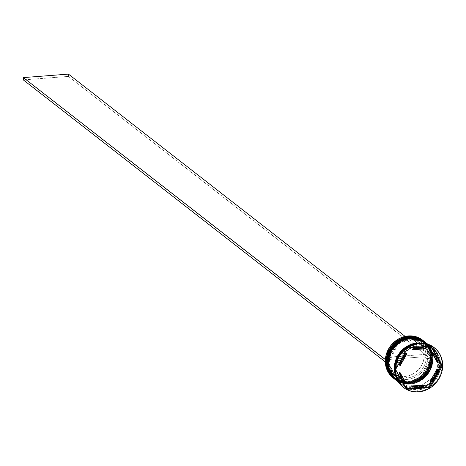 <?xml version="1.0" encoding="UTF-8"?>
<svg xmlns="http://www.w3.org/2000/svg" width="466" height="466" viewBox="0 0 466 466"><rect width="100%" height="100%" fill="white"/><g stroke="black" fill="none" stroke-linecap="round" stroke-linejoin="round"><path stroke-width="0.35" stroke-dasharray="2.33 1.75" d="M423.769 341.036L431.219 353.49L428.423 369.794L418.293 379.994L408.571 382.97L408.344 382.091L421.561 376.604L430.683 358.045L422.307 340.844L409.299 337.18M394.422 378.875C398.558 382.027 403.329 383.419 408.723 383.058C429.029 382.644 440.061 352.238 423.85 341.1A23.941 21.663 -52.1 0 1 430.194 366.136A23.941 21.663 -52.1 0 1 408.653 383.029L408.909 382.528L395.879 379.068L387.508 361.866L396.63 343.308L409.841 337.827L414.099 337.926L418.177 338.881L421.916 340.652L425.173 343.174L427.823 346.355L429.763 350.059L430.916 354.16L431.248 358.488L430.735 362.88L429.402 367.167L427.299 371.186L424.509 374.786L421.136 377.821L417.315 380.18L413.185 381.77L408.909 382.528L404.651 382.429L400.574 381.473L396.834 379.697L393.578 377.175L390.933 374L388.993 370.289L387.834 366.194L387.508 361.866L388.015 357.469L389.349 353.181L391.452 349.162L394.242 345.562L397.615 342.527L401.442 340.174L405.566 338.584L409.841 337.827L409.742 337.139L409.841 337.827L422.872 341.281L431.248 358.488L422.12 377.041L408.909 382.528L408.723 383.052L418.346 380.07L428.458 369.928L431.324 353.682L423.955 341.182M409.463 336.86L409.282 337.384L396.065 342.871L386.943 361.424L395.314 378.631L408.344 382.091L412.62 381.328L416.75 379.743L420.571 377.384L423.943 374.349L426.74 370.75L428.837 366.73L430.17 362.443L430.683 358.045L430.351 353.717L429.198 349.622L427.258 345.912L424.608 342.737L421.351 340.215L417.612 338.438L413.54 337.483L409.282 337.384L405.006 338.147L400.877 339.731L397.049 342.091L393.677 345.125L390.887 348.725L388.784 352.745L387.456 357.032L386.943 361.424L387.269 365.752L388.428 369.853L390.368 373.557L393.019 376.738L396.275 379.26L400.009 381.031L404.086 381.986L408.344 382.091L408.571 382.97L394.382 378.846A23.941 21.663 127.9 0 0 408.571 382.97L408.571 382.97A23.941 21.663 127.9 0 0 430.101 366.101A23.941 21.663 127.9 0 0 423.81 341.065M408.653 383.029A23.941 21.663 -52.1 0 1 394.527 378.957L408.653 383.029M424.975 341.974L432.425 354.434L429.629 370.732L419.499 380.932L409.777 383.908L409.55 383.029L422.767 377.547L431.889 358.989L423.518 341.782L410.505 338.124M395.628 379.813C399.77 382.965 404.535 384.357 409.929 383.996C430.235 383.588 441.267 353.176 425.056 342.038A23.941 21.663 -52.1 0 1 431.4 367.074A23.941 21.663 -52.1 0 1 409.859 383.972L410.115 383.466L397.084 380.011L388.714 362.804L397.836 344.246L411.053 338.765L415.305 338.864L419.383 339.819L423.122 341.59L426.378 344.118L429.029 347.292L430.968 351.003L432.122 355.098L432.454 359.426L431.941 363.818L430.607 368.111L428.504 372.13L425.714 375.724L422.342 378.759L418.52 381.118L414.39 382.708L410.115 383.466L405.857 383.367L401.779 382.411L398.04 380.64L394.784 378.112L392.139 374.938L390.199 371.227L389.04 367.132L388.714 362.804L389.221 358.412L390.555 354.119L392.657 350.1L395.448 346.506L398.82 343.471L402.647 341.112L406.777 339.522L411.053 338.765L410.826 337.885L411.053 338.765L424.077 342.219L432.454 359.426L423.332 377.984L410.115 383.466L409.934 383.996L419.551 381.007L429.664 370.866L432.53 354.62L425.161 342.12M410.668 337.798L410.488 338.328L397.271 343.809L388.149 362.367L396.525 379.569L409.55 383.029L413.825 382.271L417.955 380.681L421.782 378.322L425.155 375.287L427.945 371.687L430.042 367.668L431.376 363.381L431.889 358.989L431.563 354.661L430.403 350.56L428.464 346.855L425.813 343.675L422.557 341.153L418.823 339.382L414.746 338.427L410.488 338.328L406.212 339.085L402.082 340.675L398.255 343.028L394.888 346.063L392.092 349.663L389.995 353.682L388.661 357.975L388.149 362.367L388.475 366.695L389.634 370.79L391.574 374.501L394.224 377.676L397.481 380.198L401.214 381.974L405.292 382.93L409.55 383.029L409.777 383.908L395.587 379.784A23.941 21.663 127.9 0 0 409.777 383.908L409.777 383.908A23.941 21.663 127.9 0 0 431.306 367.039A23.941 21.663 127.9 0 0 425.015 342.009M409.859 383.972A23.941 21.663 -52.1 0 1 395.733 379.901L409.859 383.972M416.779 389.244L430.334 383.617L439.688 364.581L431.102 346.931L417.74 343.39L417.524 343.809L431.33 347.84L438.558 359.915L435.844 375.73L416.587 388.51L416.779 389.244L416.587 388.51L402.781 384.479L395.552 372.398L398.273 356.589L417.74 343.39L404.179 349.011L394.824 368.047L403.41 385.697L416.779 389.244L412.41 389.139L408.228 388.161L404.395 386.343L401.057 383.751L398.337 380.495L396.345 376.691L395.162 372.485L394.824 368.047L395.349 363.544L396.717 359.14L398.873 355.016L401.733 351.329L405.193 348.213L409.113 345.795L413.354 344.164L417.74 343.39L422.103 343.489L426.285 344.467L430.118 346.29L433.462 348.877L436.176 352.139L438.168 355.942L439.351 360.142L439.688 364.581L439.164 369.089L437.801 373.487L435.646 377.611L432.78 381.305L429.32 384.415L425.4 386.832L421.165 388.463L416.779 389.244M430.036 358.354A23.702 21.448 127.9 0 0 430.083 356.047A23.702 21.448 127.9 0 0 408.245 336.108L412.451 336.196L416.493 337.099L420.216 338.788L423.495 341.199L426.204 344.252L428.248 347.834L429.559 351.813L430.083 356.047L427.829 356.222L427.334 352.436L426.145 348.877L424.299 345.679L421.864 342.953L418.922 340.803L415.585 339.295L411.967 338.491L408.199 338.415L404.412 339.073L400.748 340.442L397.335 342.469L394.294 345.085L391.737 348.195L389.751 351.69L388.405 355.442L387.759 359.315L385.498 359.49L386.203 355.162L387.683 350.968L389.885 347.059L392.733 343.576L396.123 340.646L399.933 338.38L404.022 336.848L408.245 336.108A23.702 21.448 127.9 0 0 385.498 359.49A23.702 21.448 127.9 0 0 385.452 361.797L388.434 361.22L386.425 359.653A20.114 18.197 127.9 0 0 392.995 372.911A20.114 18.197 127.9 0 0 404.948 376.4L406.958 377.967A20.114 18.197 -52.1 0 1 395.005 374.478A20.114 18.197 -52.1 0 1 388.434 361.22A20.114 18.197 127.9 0 0 406.958 377.967L407.336 379.429A21.308 19.281 -52.1 0 1 387.706 361.622L388.195 365.408L389.39 368.967L391.236 372.165L393.671 374.891L396.613 377.046L399.95 378.549L403.568 379.353L407.336 379.429L411.123 378.771L414.787 377.408L418.2 375.375L421.241 372.759L423.798 369.649L425.784 366.16L427.13 362.402L427.776 358.529L430.036 358.354L429.332 362.682L427.852 366.876L425.65 370.785L422.802 374.268L419.412 377.198L415.602 379.47L411.513 380.996L407.29 381.736A23.702 21.448 127.9 0 0 430.036 358.354A23.702 21.448 127.9 0 0 430.083 356.047L430.036 358.354L68.391 76.418L23.3 79.896L68.391 76.418L430.287 358.331L430.339 356.03L405.158 336.417L430.339 356.03L426.297 355.995A20.114 18.197 127.9 0 0 407.773 339.254A20.114 18.197 127.9 0 0 388.481 358.919L387.759 359.315A21.308 19.281 -52.1 0 1 408.199 338.415A21.308 19.281 -52.1 0 1 427.829 356.222L426.297 355.995L424.281 354.428A20.114 18.197 127.9 0 0 417.717 341.176A20.114 18.197 127.9 0 0 398.162 339.883A20.114 18.197 127.9 0 0 386.471 357.352L388.481 358.919A20.114 18.197 -52.1 0 1 400.172 341.45A20.114 18.197 -52.1 0 1 419.726 342.743A20.114 18.197 -52.1 0 1 426.297 355.995L424.281 354.428L423.81 350.863L422.685 347.52L420.938 344.514L418.637 341.951L415.864 339.93L412.719 338.514L409.311 337.757L405.758 337.687L402.199 338.304L398.745 339.592L395.529 341.496L392.663 343.96L390.246 346.885L388.37 350.17L387.095 353.7L386.471 357.352L424.281 354.428L386.471 357.352L388.481 358.919L385.498 359.49A23.702 21.448 127.9 0 0 385.452 361.797A23.702 21.448 127.9 0 0 407.29 381.736L403.084 381.648L399.042 380.745L395.319 379.056L392.04 376.645L389.331 373.592L387.287 370.01L385.976 366.031L385.3 361.808L388.434 361.22L386.425 359.653L386.897 363.218L388.027 366.567L389.774 369.573L392.075 372.136L394.848 374.157L397.993 375.573L401.401 376.33L404.948 376.4A20.114 18.197 127.9 0 0 424.235 356.735L426.244 358.302L427.776 358.529A21.308 19.281 -52.1 0 1 407.336 379.429L406.958 377.967A20.114 18.197 127.9 0 0 426.244 358.302A20.114 18.197 -52.1 0 1 406.958 377.967L404.948 376.4L408.513 375.782L411.961 374.495L415.183 372.59L418.049 370.126L420.46 367.202L422.342 363.917L423.611 360.387L424.235 356.735L386.425 359.653L424.235 356.735L426.244 358.302L430.036 358.354M422.918 340.384A23.941 21.663 -52.1 0 1 428.819 365.367A23.941 21.663 -52.1 0 1 407.366 382.027L407.29 381.736L407.366 382.027A23.941 21.663 127.9 0 0 428.906 365.134A23.941 21.663 127.9 0 0 422.563 340.098M409.154 336.883L409.282 337.384A23.224 21.017 -52.1 0 1 430.683 358.045A23.224 21.017 -52.1 0 1 408.344 382.091L408.088 382.592A23.941 21.663 127.9 0 0 429.57 365.851A23.941 21.663 127.9 0 0 423.524 340.85A23.941 21.663 -52.1 0 1 429.57 365.851A23.941 21.663 -52.1 0 1 408.088 382.592L407.366 382.027L408.088 382.592A23.941 21.663 -52.1 0 1 394.102 378.625A23.941 21.663 127.9 0 0 408.088 382.592L408.344 382.091A23.224 21.017 127.9 0 0 429.238 365.699A23.224 21.017 127.9 0 0 423.087 341.415A23.224 21.017 127.9 0 0 409.282 337.384L409.841 337.827A23.224 21.017 -52.1 0 1 423.646 341.852A23.224 21.017 -52.1 0 1 429.803 366.136A23.224 21.017 -52.1 0 1 408.909 382.528L408.344 382.091L408.909 382.528L404.651 382.429L400.574 381.473L396.834 379.697L393.578 377.175L390.933 374L388.993 370.289L387.834 366.194L387.508 361.866L388.015 357.469L389.349 353.181L391.452 349.162L394.242 345.562L397.615 342.527L401.442 340.174L405.566 338.584L409.841 337.827L414.099 337.926L418.177 338.881L421.916 340.652L425.173 343.174L427.823 346.355L429.763 350.059L430.916 354.16L431.248 358.488L430.735 362.88L429.402 367.167L427.299 371.186L424.509 374.786L421.136 377.821L417.315 380.18L413.185 381.77L408.909 382.528A23.224 21.017 -52.1 0 1 395.104 378.497A23.224 21.017 -52.1 0 1 388.953 354.212A23.224 21.017 -52.1 0 1 409.841 337.827L409.282 337.384A23.224 21.017 127.9 0 0 388.388 353.776A23.224 21.017 127.9 0 0 394.539 378.06A23.224 21.017 127.9 0 0 408.344 382.091A23.224 21.017 -52.1 0 1 386.943 361.424A23.224 21.017 -52.1 0 1 409.282 337.384L409.154 336.883M394.865 379.219A23.941 21.663 127.9 0 0 408.892 383.221L409.294 383.53L409.55 383.029A23.224 21.017 -52.1 0 1 388.149 362.367A23.224 21.017 -52.1 0 1 410.488 338.328A23.224 21.017 127.9 0 0 389.593 354.713A23.224 21.017 127.9 0 0 395.745 378.998A23.224 21.017 127.9 0 0 409.55 383.029L410.115 383.466A23.224 21.017 -52.1 0 1 396.31 379.435A23.224 21.017 -52.1 0 1 390.159 355.15A23.224 21.017 -52.1 0 1 411.053 338.765L415.305 338.864L419.383 339.819L423.122 341.59L426.378 344.118L429.029 347.292L430.968 351.003L432.122 355.098L432.454 359.426L431.941 363.818L430.607 368.111L428.504 372.13L425.714 375.724L422.342 378.759L418.52 381.118L414.39 382.708L410.115 383.466L405.857 383.367L401.779 382.411L398.04 380.64L394.784 378.112L392.139 374.938L390.199 371.227L389.04 367.132L388.714 362.804L389.221 358.412L390.555 354.119L392.657 350.1L395.448 346.506L398.82 343.471L402.647 341.112L406.777 339.522L411.053 338.765L410.488 338.328L411.053 338.765A23.224 21.017 -52.1 0 1 424.852 342.795A23.224 21.017 -52.1 0 1 431.009 367.08A23.224 21.017 -52.1 0 1 410.115 383.466L409.55 383.029A23.224 21.017 127.9 0 0 430.444 366.637A23.224 21.017 127.9 0 0 424.293 342.353A23.224 21.017 127.9 0 0 410.488 338.328L410.36 337.821L410.488 338.328A23.224 21.017 -52.1 0 1 431.889 358.989A23.224 21.017 -52.1 0 1 409.55 383.029L409.294 383.53A23.941 21.663 127.9 0 0 430.776 366.794A23.941 21.663 127.9 0 0 424.73 341.788A23.941 21.663 -52.1 0 1 430.776 366.794A23.941 21.663 -52.1 0 1 409.294 383.53L408.892 383.221A23.941 21.663 127.9 0 0 430.386 366.457A23.941 21.663 127.9 0 0 424.287 341.444M394.813 370.773A23.941 21.663 127.9 0 0 402.542 385.201A23.941 21.663 127.9 0 0 416.773 389.36L417.577 389.984L417.955 391.452A25.141 22.747 -52.1 0 1 403.288 387.298A25.141 22.747 127.9 0 0 417.955 391.452L418.52 391.889L417.955 391.452A25.141 22.747 127.9 0 0 440.51 373.889A25.141 22.747 127.9 0 0 434.184 347.636A25.141 22.747 -52.1 0 1 440.51 373.889A25.141 22.747 -52.1 0 1 417.955 391.452L417.577 389.984A23.941 21.663 127.9 0 0 440.609 365.198A23.941 21.663 127.9 0 0 418.544 343.896L418.969 343.058L418.544 343.896A23.941 21.663 -52.1 0 1 432.774 348.055A23.941 21.663 -52.1 0 1 439.118 373.091A23.941 21.663 -52.1 0 1 417.577 389.984L416.773 389.36A23.941 21.663 127.9 0 0 438.314 372.462A23.941 21.663 127.9 0 0 431.97 347.426A23.941 21.663 127.9 0 0 417.74 343.273L418.544 343.896L417.74 343.273A23.941 21.663 127.9 0 0 416.091 343.459M430.8 346.18L430.526 345.545L429.477 345.492A24.424 22.1 -52.1 0 1 430.642 346.092A24.424 22.1 127.9 0 0 429.477 345.492L407.832 347.164L406.48 348.055A24.424 22.1 -52.1 0 1 407.832 347.164L406.48 348.055L395.255 368.053L395.22 369.631A24.424 22.1 -52.1 0 1 395.255 368.053L395.22 369.631L405.641 387.957L406.224 388.83L406.964 388.644L406.224 388.83L406.876 389.337L405.641 387.957A24.424 22.1 127.9 0 0 406.288 388.306A24.424 22.1 -52.1 0 1 405.641 387.957L395.22 369.631A24.424 22.1 127.9 0 1 395.255 368.053L406.48 348.055A24.424 22.1 127.9 0 1 407.832 347.164L429.477 345.492L430.526 345.545L431.178 346.052L430.526 345.545L430.8 346.18M395.867 380.006A23.941 21.663 127.9 0 0 410.097 384.159L416.371 389.046L420.781 388.26L425.039 386.623L428.982 384.194L432.454 381.066L435.331 377.355L437.498 373.214L438.873 368.787L439.403 364.261L439.059 359.799L437.871 355.575L435.867 351.754L433.141 348.475L429.78 345.877L425.93 344.048L421.118 342.993A23.941 21.663 -52.1 0 1 431.568 347.112A23.941 21.663 -52.1 0 1 437.912 372.148A23.941 21.663 -52.1 0 1 416.371 389.046L410.097 384.159A23.941 21.663 127.9 0 0 431.638 367.26A23.941 21.663 127.9 0 0 425.295 342.225M395.25 374.332L397.935 380.18L400.649 383.436L403.993 386.029L407.826 387.846L412.008 388.825L416.377 388.929L420.763 388.149L424.998 386.524L428.918 384.101L432.378 380.99L435.238 377.297L437.399 373.173L438.762 368.775L439.287 364.266L438.949 359.828L437.766 355.628L435.774 351.824L433.06 348.562L429.716 345.976L425.883 344.158L419.645 343.017L432.733 348.259L439.135 366.521L429.215 383.879L416.377 388.929L435.844 375.73L438.558 359.915L431.33 347.84L417.524 343.809L417.338 343.244L417.524 343.809L398.273 356.589L395.552 372.398L402.781 384.479L416.528 388.487L416.377 388.929L405.135 386.681L395.25 374.326M430.293 381.06A20.353 18.413 127.9 0 0 437.009 369.095L434.615 375.579L430.293 381.06M411.362 385.999A20.353 18.413 127.9 0 0 424.31 385.003L417.81 386.652L414.53 386.617L411.362 385.999M417.577 389.984A23.941 21.663 -52.1 0 1 403.346 385.831A23.941 21.663 -52.1 0 1 397.003 360.795A23.941 21.663 -52.1 0 1 418.544 343.896A23.941 21.663 127.9 0 0 395.512 368.682A23.941 21.663 127.9 0 0 417.577 389.984M394.813 370.779L396.24 376.744L398.244 380.565L400.976 383.838L404.331 386.442L408.181 388.271L412.387 389.256L416.773 389.36L421.182 388.574L425.441 386.937L429.384 384.508L432.856 381.38L435.733 377.67L437.9 373.522L439.275 369.101L439.805 364.575L439.467 360.113L438.273 355.89L436.269 352.063L433.543 348.789L430.182 346.186L426.332 344.362L422.126 343.378L416.097 343.459M402.141 384.893A23.941 21.663 -52.1 0 0 416.371 389.046L411.985 388.941L407.779 387.957L403.929 386.128L400.568 383.53L397.842 380.25L395.587 375.765A23.941 21.663 -52.1 0 0 402.141 384.893L398.279 381.881M397.655 381.24L401.506 383.069L405.711 384.054L410.097 384.159L414.507 383.378L418.765 381.736L422.709 379.307L426.186 376.178L429.058 372.468L431.225 368.326L432.599 363.905L433.13 359.373L432.792 354.911L431.598 350.688L429.6 346.867L425.376 342.289M409.294 383.53A23.941 21.663 -52.1 0 1 395.308 379.563A23.941 21.663 127.9 0 0 409.294 383.53M394.743 379.126L400.3 382.132L404.505 383.116L408.892 383.221L413.301 382.435L417.559 380.798L421.503 378.369L424.975 375.241L427.852 371.53L430.019 367.383L431.394 362.962L431.924 358.436L431.586 353.974L430.392 349.75L428.388 345.923L424.171 341.351M393.135 377.874A23.941 21.663 127.9 0 0 407.366 382.027A23.941 21.663 -52.1 0 1 393.496 378.153M395.593 369.503L394.947 368.996L395.593 369.503M407.744 347.857L407.098 347.351L407.744 347.857M399.292 372.008L405.525 382.97L399.292 372.008M406.154 353.077L399.438 365.035L406.154 353.077M425.085 348.131L412.13 349.133L425.085 348.131M430.916 351.16L433.194 353.374L435.023 355.989L436.357 358.937L437.155 362.123A20.353 18.413 127.9 0 0 430.916 351.16M68.444 74.111L68.391 76.418L68.444 74.111M417.583 343.826L431.33 347.84C446.964 358.482 436.223 388.108 416.528 388.487L402.781 384.479L396.222 374.961L395.413 365.379L399.729 354.358L417.583 343.826M423.646 341.852L423.087 341.415M424.852 342.795L424.293 342.353M431.568 347.112L427.706 344.106M432.774 348.055L431.97 347.426M395.005 374.478L392.995 372.911M403.346 385.831L402.542 385.201M396.31 379.435L395.745 378.998M395.104 378.497L394.539 378.06M419.726 342.743L417.717 341.176"/><path stroke-width="0.7" d="M409.398 336.895L423.769 341.036A23.941 21.663 127.9 0 0 409.538 336.883L409.62 336.947A23.941 21.663 -52.1 0 1 423.85 341.1L409.538 336.883A23.941 21.663 127.9 0 0 387.997 353.776A23.941 21.663 127.9 0 0 394.341 378.811A23.941 21.663 127.9 0 0 394.382 378.846L386.891 366.358L389.687 350.059L399.816 339.86L409.463 336.86C414.862 336.493 419.627 337.891 423.769 341.036A23.941 21.663 127.9 0 1 423.81 341.065M394.527 378.957A23.941 21.663 -52.1 0 1 394.422 378.875A23.941 21.663 -52.1 0 1 388.079 353.84A23.941 21.663 -52.1 0 1 409.62 336.947L399.898 339.918L389.768 350.123L386.966 366.422L394.341 378.811C378.13 367.674 389.162 337.267 409.468 336.86M410.61 337.833L424.975 341.974A23.941 21.663 127.9 0 0 410.744 337.821L410.826 337.885A23.941 21.663 -52.1 0 1 425.056 342.038L410.744 337.821A23.941 21.663 127.9 0 0 389.203 354.719A23.941 21.663 127.9 0 0 395.547 379.755A23.941 21.663 127.9 0 0 395.587 379.784L388.096 367.295L390.892 350.997L401.022 340.797L410.668 337.798C416.068 337.436 420.833 338.829 424.975 341.974A23.941 21.663 127.9 0 1 425.015 342.009M395.733 379.901A23.941 21.663 -52.1 0 1 395.628 379.813A23.941 21.663 -52.1 0 1 389.285 354.777A23.941 21.663 -52.1 0 1 410.826 337.885L401.104 340.862L390.974 351.061L388.172 367.359L395.547 379.755C379.336 368.618 390.368 338.205 410.674 337.798M423.285 340.663A23.941 21.663 -52.1 0 1 423.524 340.85A23.941 21.663 127.9 0 0 409.055 336.504A23.941 21.663 -52.1 0 1 423.285 340.663L422.563 340.098A23.941 21.663 127.9 0 0 408.333 335.939A23.941 21.663 -52.1 0 1 422.918 340.384M409.055 336.504L408.333 335.939L409.055 336.504A23.941 21.663 127.9 0 0 387.456 353.56A23.941 21.663 127.9 0 0 394.102 378.625A23.941 21.663 -52.1 0 1 393.857 378.439A23.941 21.663 -52.1 0 1 387.514 353.403A23.941 21.663 -52.1 0 1 409.055 336.504M410.261 337.448L410.36 337.821L410.261 337.448A23.941 21.663 -52.1 0 1 424.491 341.601A23.941 21.663 -52.1 0 1 424.73 341.788A23.941 21.663 127.9 0 0 410.261 337.448L409.859 337.134L410.261 337.448A23.941 21.663 127.9 0 0 388.661 354.498A23.941 21.663 127.9 0 0 395.308 379.563A23.941 21.663 -52.1 0 1 395.063 379.376A23.941 21.663 -52.1 0 1 388.72 354.341A23.941 21.663 -52.1 0 1 410.261 337.448M418.969 343.058A25.141 22.747 -52.1 0 1 434.184 347.636A25.141 22.747 127.9 0 0 433.91 347.42A25.141 22.747 127.9 0 0 418.969 343.058L419.534 343.5A25.141 22.747 -52.1 0 1 434.475 347.863A25.141 22.747 -52.1 0 1 441.139 374.146A25.141 22.747 -52.1 0 1 418.52 391.889L423.145 391.067L427.619 389.349L431.755 386.797L435.407 383.506L438.43 379.615L440.702 375.264L442.147 370.621L442.7 365.862L442.345 361.179L441.092 356.746L438.989 352.733L436.124 349.29L432.599 346.558L428.551 344.642L424.142 343.605L419.534 343.5L414.903 344.322L410.435 346.04L406.294 348.591L402.647 351.877L399.624 355.774L397.347 360.125L395.908 364.767L395.354 369.521L395.71 374.204L396.962 378.642L399.059 382.656L401.925 386.093L405.455 388.825L409.498 390.747L413.913 391.778L418.52 391.889A25.141 22.747 -52.1 0 1 403.579 387.526A25.141 22.747 -52.1 0 1 396.916 361.237A25.141 22.747 -52.1 0 1 419.534 343.5L418.969 343.058A25.141 22.747 127.9 0 0 396.35 360.8A25.141 22.747 127.9 0 0 403.014 387.089A25.141 22.747 127.9 0 0 403.288 387.298A25.141 22.747 -52.1 0 1 396.286 360.981A25.141 22.747 -52.1 0 1 418.969 343.058M428.609 386.972L429.658 387.019L429.967 386.075A24.424 22.1 -52.1 0 1 428.609 386.972L429.658 387.019L441.809 365.379L441.22 364.499A24.424 22.1 -52.1 0 1 441.191 366.084L441.809 365.379L442.455 365.886L430.304 387.526L406.876 389.337L395.593 369.503L407.744 347.857L431.178 346.052L442.455 365.886L430.304 387.526L429.658 387.019L430.304 387.526L406.876 389.337L395.593 369.503L407.744 347.857L431.178 346.052L442.455 365.886L441.22 364.499L430.8 346.18A24.424 22.1 127.9 0 0 430.642 346.092A24.424 22.1 -52.1 0 1 430.8 346.18L441.22 364.499A24.424 22.1 127.9 0 1 441.191 366.084L429.967 386.075A24.424 22.1 127.9 0 1 428.609 386.972L406.964 388.644A24.424 22.1 -52.1 0 1 406.288 388.306A24.424 22.1 127.9 0 0 406.964 388.644L428.609 386.972M424.287 341.444A23.941 21.663 127.9 0 0 424.089 341.287A23.941 21.663 127.9 0 0 409.859 337.134A23.941 21.663 127.9 0 0 388.318 354.026A23.941 21.663 127.9 0 0 394.661 379.062A23.941 21.663 127.9 0 0 394.865 379.219M417.338 342.959A23.941 21.663 -52.1 0 1 421.118 342.993L417.338 342.959L411.064 338.071L417.338 342.959L412.928 343.739L408.67 345.382L404.733 347.811L401.255 350.939L398.378 354.649L396.211 358.791L394.836 363.212L394.306 367.744L394.65 372.206L395.587 375.765A23.941 21.663 -52.1 0 1 417.338 342.959M427.706 344.106L425.295 342.225A23.941 21.663 127.9 0 0 411.064 338.071A23.941 21.663 127.9 0 0 389.524 354.97A23.941 21.663 127.9 0 0 395.867 380.006L398.279 381.881M395.25 374.326L395.395 361.435L401.651 350.677L417.338 343.075L419.645 343.017L412.952 343.856L408.711 345.481L404.791 347.898L401.331 351.014L398.471 354.702L396.31 358.826L394.947 363.23L394.422 367.732L395.25 374.332M412.13 349.133L412.934 349.756A20.353 18.413 -52.1 0 1 419.435 348.108L418.631 347.479A20.353 18.413 127.9 0 0 412.13 349.133L418.631 347.479L419.435 348.108A20.353 18.413 -52.1 0 1 425.889 348.76L425.085 348.131A20.353 18.413 127.9 0 0 418.631 347.479L421.911 347.52L425.085 348.131L425.889 348.76L422.714 348.143L419.435 348.108L412.934 349.756L425.889 348.76L412.934 349.756L412.13 349.133M437.009 369.095L437.813 369.724A20.353 18.413 -52.1 0 1 431.097 381.683L430.293 381.06L437.009 369.095L437.813 369.724L431.097 381.683L435.419 376.202L437.813 369.724L431.097 381.683L430.293 381.06L437.009 369.095M424.31 385.003L425.114 385.627A20.353 18.413 -52.1 0 1 412.165 386.629L411.362 385.999L424.31 385.003L425.114 385.627L412.165 386.629L415.334 387.246L418.614 387.281L425.114 385.627L412.165 386.629L411.362 385.999L424.31 385.003M405.525 382.97L406.329 383.6A20.353 18.413 -52.1 0 1 400.096 372.637L399.292 372.008A20.353 18.413 127.9 0 0 405.525 382.97L403.253 380.757L401.418 378.142L400.084 375.194L399.292 372.008L400.096 372.637L400.888 375.823L402.222 378.771L404.057 381.386L406.329 383.6L400.096 372.637L406.329 383.6L405.525 382.97M399.438 365.035L400.242 365.664A20.353 18.413 -52.1 0 1 406.958 353.7L406.154 353.077A20.353 18.413 127.9 0 0 399.438 365.035L401.832 358.558L406.154 353.077L406.958 353.7L402.636 359.181L400.242 365.664L406.958 353.7L400.242 365.664L399.438 365.035M416.091 343.459A23.941 21.663 127.9 0 0 394.813 370.773M416.097 343.459L409.072 345.69L405.135 348.125L401.657 351.253L398.78 354.958L396.613 359.105L395.238 363.527L394.813 370.779M425.376 342.289L419.656 339.161L415.456 338.176L411.064 338.071L406.655 338.852L402.397 340.495L398.459 342.924L394.982 346.052L392.104 349.762L389.937 353.904L388.562 358.325L388.038 362.857L388.376 367.319L389.564 371.542L391.568 375.363L394.3 378.642L397.655 381.24M424.171 341.351L418.451 338.223L414.245 337.238L409.859 337.134L405.449 337.914L401.191 339.551L397.253 341.986L393.776 345.114L390.898 348.818L388.731 352.966L387.357 357.387L386.827 361.919L387.17 366.381L388.359 370.604L390.362 374.425L394.743 379.126M393.496 378.153A23.941 21.663 -52.1 0 1 386.704 353.077A23.941 21.663 -52.1 0 1 408.333 335.939A23.941 21.663 127.9 0 0 386.792 352.838A23.941 21.663 127.9 0 0 393.135 377.874L393.857 378.439M406.224 388.83L406.964 388.644L406.224 388.83M437.155 362.123L430.916 351.16L431.72 351.789A20.353 18.413 -52.1 0 1 437.958 362.752L437.155 362.123L430.916 351.16L431.72 351.789L437.958 362.752L437.16 359.566L435.827 356.618L433.997 354.003L431.72 351.789L437.958 362.752L437.155 362.123M385.3 361.808L385.359 359.502L23.347 77.595L385.242 359.513L385.3 361.808M23.3 79.896L385.196 361.814L23.3 79.896L23.347 77.595L23.3 79.896M405.158 336.417L68.444 74.111L23.347 77.595L68.444 74.111L405.158 336.417M424.491 341.601L424.089 341.287M434.475 347.863L433.91 347.42M403.579 387.526L403.014 387.089M395.063 379.376L394.661 379.062"/></g></svg>
